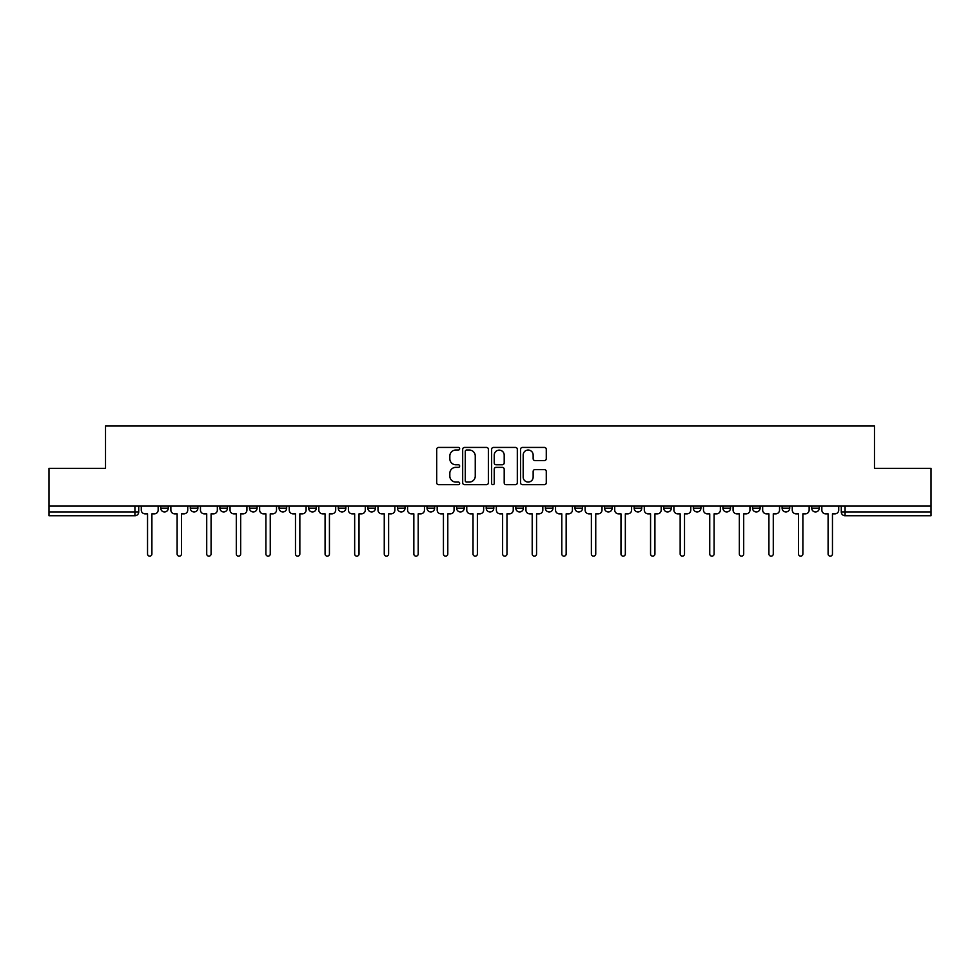 <?xml version="1.0" encoding="UTF-8"?>
<svg xmlns="http://www.w3.org/2000/svg" width="980" height="980" viewBox="0 0 980 980"><rect width="100%" height="100%" fill="white"/><g stroke="black" fill="none" stroke-linecap="round" stroke-linejoin="round"><path stroke-width="1.47" d="M459.657 448.742A1.299 1.299 0 0 0 458.346 447.431L438.562 447.431A1.862 1.862 0 0 0 436.7 449.293L436.7 482.809A1.862 1.862 0 0 0 438.562 484.671L458.346 484.671A1.299 1.299 0 0 0 459.657 483.373A1.299 1.299 0 0 0 458.346 482.062L455.786 482.062A5.954 5.954 0 0 1 449.832 476.109L449.832 473.316A5.954 5.954 0 0 1 455.786 467.362L458.346 467.362A1.299 1.299 0 0 0 459.657 466.051A1.299 1.299 0 0 0 458.346 464.753L455.786 464.753A5.954 5.954 0 0 1 449.832 458.787L449.832 455.994A5.954 5.954 0 0 1 455.786 450.041L458.346 450.041A1.299 1.299 0 0 0 459.657 448.742M752.518 508.167L752.518 506.072L752.518 508.167A3.798 3.798 0 0 0 756.303 511.952A3.798 3.798 0 0 1 752.518 508.167L760.1 508.167A3.798 3.798 0 0 1 756.303 511.952A3.798 3.798 0 0 0 760.1 508.167L760.1 506.072L760.1 508.167M486.202 506.072L486.202 508.167L493.798 508.167A3.798 3.798 0 0 1 490 511.952A3.798 3.798 0 0 1 486.202 508.167L486.202 506.072M397.439 506.072L397.439 508.167L405.022 508.167A3.798 3.798 0 0 1 401.237 511.952A3.798 3.798 0 0 1 397.439 508.167L397.439 506.072M338.259 506.072L338.259 508.167L345.842 508.167A3.798 3.798 0 0 1 342.057 511.952A3.798 3.798 0 0 1 338.259 508.167L338.259 506.072M308.663 506.072L308.663 508.167L316.258 508.167A3.798 3.798 0 0 1 312.461 511.952A3.798 3.798 0 0 1 308.663 508.167L308.663 506.072M249.484 506.072L249.484 508.167L257.079 508.167A3.798 3.798 0 0 1 253.281 511.952A3.798 3.798 0 0 1 249.484 508.167L249.484 506.072M544.415 460.563A1.862 1.862 0 0 0 546.277 458.701L546.277 449.293A1.862 1.862 0 0 0 544.415 447.431L522.438 447.431A1.862 1.862 0 0 0 520.576 449.293L520.576 482.809A1.862 1.862 0 0 0 522.438 484.671L544.415 484.671A1.862 1.862 0 0 0 546.277 482.809L546.277 471.454A1.862 1.862 0 0 0 544.415 469.591L535.007 469.591A1.862 1.862 0 0 0 533.145 471.454L533.145 477.089A4.986 4.986 0 0 1 528.171 482.062A4.986 4.986 0 0 1 523.185 477.089L523.185 455.026A4.986 4.986 0 0 1 528.171 450.041A4.986 4.986 0 0 1 533.145 455.026L533.145 458.701A1.862 1.862 0 0 0 535.007 460.563L544.415 460.563M49 506.072L49 468.33L105.522 468.33L105.522 426.031L874.479 426.031L874.479 468.33L931 468.33L931 506.072L49 506.072L49 511.952L138.719 511.952L138.719 506.072L138.719 511.952A3.798 3.798 0 0 1 134.922 515.75L49 515.75L49 511.952M488.371 449.293A1.862 1.862 0 0 0 486.509 447.431L464.545 447.431A1.862 1.862 0 0 0 462.683 449.293L462.683 482.809A1.862 1.862 0 0 0 464.545 484.671L486.509 484.671A1.862 1.862 0 0 0 488.371 482.809L488.371 449.293M493.491 447.431L515.456 447.431A1.862 1.862 0 0 1 517.317 449.293L517.317 482.809A1.862 1.862 0 0 1 515.456 484.671L506.06 484.671A1.862 1.862 0 0 1 504.198 482.809L504.198 469.224A1.862 1.862 0 0 0 502.336 467.362L496.101 467.362A1.862 1.862 0 0 0 494.238 469.224L494.238 483.373A1.299 1.299 0 0 1 492.928 484.671A1.299 1.299 0 0 1 491.629 483.373L491.629 449.293A1.862 1.862 0 0 1 493.491 447.431M841.281 506.072L841.281 511.952L931 511.952L931 515.75L845.079 515.75A3.798 3.798 0 0 1 841.281 511.952L841.281 506.072M931 506.072L931 511.952M819.28 506.072L819.28 508.167A3.798 3.798 0 0 1 815.483 511.952A3.798 3.798 0 0 1 811.697 508.167L819.28 508.167M811.697 506.072L811.697 508.167M782.101 506.072L782.101 508.167L789.696 508.167L789.696 506.072L789.696 508.167A3.798 3.798 0 0 1 785.899 511.952A3.798 3.798 0 0 1 782.101 508.167A3.798 3.798 0 0 0 785.899 511.952M722.922 506.072L722.922 508.167L730.517 508.167L730.517 506.072L730.517 508.167A3.798 3.798 0 0 1 726.719 511.952A3.798 3.798 0 0 1 722.922 508.167A3.798 3.798 0 0 0 726.719 511.952M700.92 508.167L700.92 506.072L700.92 508.167A3.798 3.798 0 0 1 697.123 511.952A3.798 3.798 0 0 1 693.338 508.167L700.92 508.167A3.798 3.798 0 0 1 697.123 511.952M693.338 506.072L693.338 508.167M671.337 506.072L671.337 508.167A3.798 3.798 0 0 1 667.539 511.952A3.798 3.798 0 0 1 663.742 508.167L671.337 508.167A3.798 3.798 0 0 1 667.539 511.952M663.742 506.072L663.742 508.167M641.741 506.072L641.741 508.167A3.798 3.798 0 0 1 637.943 511.952A3.798 3.798 0 0 1 634.158 508.167L641.741 508.167M634.158 506.072L634.158 508.167M612.157 506.072L612.157 508.167A3.798 3.798 0 0 1 608.36 511.952A3.798 3.798 0 0 1 604.562 508.167L612.157 508.167M604.562 506.072L604.562 508.167M582.561 506.072L582.561 508.167A3.798 3.798 0 0 1 578.764 511.952A3.798 3.798 0 0 1 574.978 508.167L582.561 508.167M574.978 506.072L574.978 508.167M552.977 506.072L552.977 508.167A3.798 3.798 0 0 1 549.18 511.952A3.798 3.798 0 0 1 545.382 508.167A3.798 3.798 0 0 0 549.18 511.952M545.382 506.072L545.382 508.167L552.977 508.167M523.381 506.072L523.381 508.167A3.798 3.798 0 0 1 519.584 511.952A3.798 3.798 0 0 1 515.798 508.167A3.798 3.798 0 0 0 519.584 511.952M515.798 506.072L515.798 508.167L523.381 508.167M493.798 506.072L493.798 508.167A3.798 3.798 0 0 1 490 511.952M464.202 506.072L464.202 508.167A3.798 3.798 0 0 1 460.416 511.952A3.798 3.798 0 0 1 456.619 508.167L464.202 508.167M456.619 506.072L456.619 508.167M434.618 506.072L434.618 508.167A3.798 3.798 0 0 1 430.82 511.952A3.798 3.798 0 0 1 427.023 508.167L434.618 508.167L434.618 506.072M427.023 506.072L427.023 508.167M405.022 506.072L405.022 508.167M375.438 506.072L375.438 508.167A3.798 3.798 0 0 1 371.641 511.952A3.798 3.798 0 0 1 367.843 508.167L375.438 508.167L375.438 506.072M367.843 506.072L367.843 508.167M345.842 506.072L345.842 508.167L345.842 506.072M316.258 508.167L316.258 506.072L316.258 508.167A3.798 3.798 0 0 1 312.461 511.952M286.662 506.072L286.662 508.167A3.798 3.798 0 0 1 282.877 511.952A3.798 3.798 0 0 1 279.079 508.167A3.798 3.798 0 0 0 282.877 511.952A3.798 3.798 0 0 0 286.662 508.167L286.662 506.072M279.079 506.072L279.079 508.167L286.662 508.167M257.079 506.072L257.079 508.167M227.483 506.072L227.483 508.167A3.798 3.798 0 0 1 223.697 511.952A3.798 3.798 0 0 1 219.9 508.167A3.798 3.798 0 0 0 223.697 511.952A3.798 3.798 0 0 0 227.483 508.167L219.9 508.167L219.9 506.072M190.304 506.072L190.304 508.167L197.899 508.167L197.899 506.072L197.899 508.167A3.798 3.798 0 0 1 194.101 511.952A3.798 3.798 0 0 1 190.304 508.167A3.798 3.798 0 0 0 194.101 511.952M160.72 506.072L160.72 508.167L168.303 508.167L168.303 506.072L168.303 508.167A3.798 3.798 0 0 1 164.518 511.952A3.798 3.798 0 0 1 160.72 508.167A3.798 3.798 0 0 0 164.518 511.952M466.59 450.041A1.299 1.299 0 0 0 465.28 451.339L465.28 480.764A1.299 1.299 0 0 0 466.59 482.062L469.285 482.062A5.954 5.954 0 0 0 475.251 476.109L475.251 455.994A5.954 5.954 0 0 0 469.285 450.041L466.59 450.041M504.198 455.112A4.986 4.986 0 0 0 499.212 450.139A4.986 4.986 0 0 0 494.238 455.112L494.238 462.891A1.862 1.862 0 0 0 496.101 464.753L502.336 464.753A1.862 1.862 0 0 0 504.198 462.891L504.198 455.112M141.279 510.053L141.279 506.072L141.279 510.053A3.798 3.798 48.4 0 0 145.077 513.851L147.539 513.851L147.539 553.97A2.181 2.181 48.4 0 0 149.72 556.15A2.181 2.181 48.4 0 0 151.9 553.97L151.9 513.851L154.362 513.851A3.798 3.798 48.4 0 0 158.16 510.053L158.16 506.072M145.077 513.851L147.539 513.851L147.539 553.97M151.9 553.97L151.9 513.851L154.362 513.851M170.863 510.053L170.863 506.072L170.863 510.053A3.798 3.798 48.4 0 0 174.661 513.851L177.123 513.851L177.123 553.97A2.181 2.181 48.4 0 0 179.303 556.15A2.181 2.181 48.4 0 0 181.484 553.97L181.484 513.851L183.958 513.851A3.798 3.798 48.4 0 0 187.744 510.053L187.744 506.072M200.459 510.053L200.459 506.072L200.459 510.053A3.798 3.798 48.4 0 0 204.257 513.851L206.719 513.851L206.719 553.97A2.181 2.181 48.4 0 0 208.899 556.15A2.181 2.181 48.4 0 0 211.08 553.97L211.08 513.851L213.542 513.851A3.798 3.798 48.4 0 0 217.339 510.053L217.339 506.072M174.661 513.851L177.123 513.851L177.123 553.97M181.484 553.97L181.484 513.851L183.958 513.851M204.257 513.851L206.719 513.851L206.719 553.97M211.08 553.97L211.08 513.851L213.542 513.851M230.043 510.053L230.043 506.072L230.043 510.053A3.798 3.798 48.4 0 0 233.84 513.851L236.303 513.851L236.303 553.97A2.181 2.181 48.4 0 0 238.483 556.15A2.181 2.181 48.4 0 0 240.664 553.97L240.664 513.851L243.138 513.851A3.798 3.798 48.4 0 0 246.923 510.053L246.923 506.072M259.639 510.053L259.639 506.072L259.639 510.053A3.798 3.798 48.4 0 0 263.436 513.851L265.899 513.851L265.899 553.97A2.181 2.181 48.4 0 0 268.079 556.15A2.181 2.181 48.4 0 0 270.26 553.97L270.26 513.851L272.722 513.851A3.798 3.798 48.4 0 0 276.519 510.053L276.519 506.072M289.223 510.053L289.223 506.072L289.223 510.053A3.798 3.798 48.4 0 0 293.02 513.851L295.482 513.851L295.482 553.97A2.181 2.181 48.4 0 0 297.663 556.15A2.181 2.181 48.4 0 0 299.843 553.97L299.843 513.851L302.318 513.851A3.798 3.798 48.4 0 0 306.103 510.053L306.103 506.072M233.84 513.851L236.303 513.851L236.303 553.97M240.664 553.97L240.664 513.851L243.138 513.851M263.436 513.851L265.899 513.851L265.899 553.97M270.26 553.97L270.26 513.851L272.722 513.851M293.02 513.851L295.482 513.851L295.482 553.97M299.843 553.97L299.843 513.851L302.318 513.851M318.819 510.053L318.819 506.072L318.819 510.053A3.798 3.798 48.4 0 0 322.604 513.851L325.078 513.851L325.078 553.97A2.181 2.181 48.4 0 0 327.259 556.15A2.181 2.181 48.4 0 0 329.439 553.97L329.439 513.851L331.901 513.851A3.798 3.798 48.4 0 0 335.699 510.053L335.699 506.072M322.604 513.851L325.078 513.851L325.078 553.97M329.439 553.97L329.439 513.851L331.901 513.851M348.402 510.053L348.402 506.072L348.402 510.053A3.798 3.798 48.4 0 0 352.2 513.851L354.662 513.851L354.662 553.97A2.181 2.181 48.4 0 0 356.843 556.15A2.181 2.181 48.4 0 0 359.023 553.97L359.023 513.851L361.498 513.851A3.798 3.798 48.4 0 0 365.283 510.053L365.283 506.072M352.2 513.851L354.662 513.851L354.662 553.97M359.023 553.97L359.023 513.851L361.498 513.851M377.998 510.053L377.998 506.072L377.998 510.053A3.798 3.798 48.4 0 0 381.784 513.851L384.258 513.851L384.258 553.97A2.181 2.181 48.4 0 0 386.438 556.15A2.181 2.181 48.4 0 0 388.619 553.97L388.619 513.851L391.081 513.851A3.798 3.798 48.4 0 0 394.879 510.053L394.879 506.072M381.784 513.851L384.258 513.851L384.258 553.97M388.619 553.97L388.619 513.851L391.081 513.851M407.582 510.053L407.582 506.072L407.582 510.053A3.798 3.798 48.4 0 0 411.38 513.851L413.842 513.851L413.842 553.97A2.181 2.181 48.4 0 0 416.022 556.15A2.181 2.181 48.4 0 0 418.203 553.97L418.203 513.851L420.677 513.851A3.798 3.798 48.4 0 0 424.463 510.053L424.463 506.072M411.38 513.851L413.842 513.851L413.842 553.97M418.203 553.97L418.203 513.851L420.677 513.851M437.178 510.053L437.178 506.072L437.178 510.053A3.798 3.798 48.4 0 0 440.963 513.851L443.438 513.851L443.438 553.97A2.181 2.181 48.4 0 0 445.618 556.15A2.181 2.181 48.4 0 0 447.799 553.97L447.799 513.851L450.261 513.851A3.798 3.798 48.4 0 0 454.059 510.053L454.059 506.072M440.963 513.851L443.438 513.851L443.438 553.97M447.799 553.97L447.799 513.851L450.261 513.851M466.762 510.053L466.762 506.072L466.762 510.053A3.798 3.798 48.4 0 0 470.559 513.851L473.022 513.851L473.022 553.97A2.181 2.181 48.4 0 0 475.202 556.15A2.181 2.181 48.4 0 0 477.382 553.97L477.382 513.851L479.857 513.851A3.798 3.798 48.4 0 0 483.642 510.053L483.642 506.072M470.559 513.851L473.022 513.851L473.022 553.97M477.382 553.97L477.382 513.851L479.857 513.851M496.358 510.053L496.358 506.072L496.358 510.053A3.798 3.798 48.4 0 0 500.143 513.851L502.618 513.851L502.618 553.97A2.181 2.181 48.4 0 0 504.798 556.15A2.181 2.181 48.4 0 0 506.979 553.97L506.979 513.851L509.441 513.851A3.798 3.798 48.4 0 0 513.238 510.053L513.238 506.072M500.143 513.851L502.618 513.851L502.618 553.97M506.979 553.97L506.979 513.851L509.441 513.851M525.942 510.053L525.942 506.072L525.942 510.053A3.798 3.798 48.4 0 0 529.739 513.851L532.201 513.851L532.201 553.97A2.181 2.181 48.4 0 0 534.382 556.15A2.181 2.181 48.4 0 0 536.562 553.97L536.562 513.851L539.037 513.851A3.798 3.798 48.4 0 0 542.822 510.053L542.822 506.072M529.739 513.851L532.201 513.851L532.201 553.97M536.562 553.97L536.562 513.851L539.037 513.851M555.538 510.053L555.538 506.072L555.538 510.053A3.798 3.798 48.4 0 0 559.323 513.851L561.797 513.851L561.797 553.97A2.181 2.181 48.4 0 0 563.978 556.15A2.181 2.181 48.4 0 0 566.158 553.97L566.158 513.851L568.621 513.851A3.798 3.798 48.4 0 0 572.418 510.053L572.418 506.072M559.323 513.851L561.797 513.851L561.797 553.97M566.158 553.97L566.158 513.851L568.621 513.851M585.121 510.053L585.121 506.072L585.121 510.053A3.798 3.798 48.4 0 0 588.919 513.851L591.381 513.851L591.381 553.97A2.181 2.181 48.4 0 0 593.562 556.15A2.181 2.181 48.4 0 0 595.742 553.97L595.742 513.851L598.216 513.851A3.798 3.798 48.4 0 0 602.002 510.053L602.002 506.072M588.919 513.851L591.381 513.851L591.381 553.97M595.742 553.97L595.742 513.851L598.216 513.851M614.717 510.053L614.717 506.072L614.717 510.053A3.798 3.798 48.4 0 0 618.503 513.851L620.977 513.851L620.977 553.97A2.181 2.181 48.4 0 0 623.158 556.15A2.181 2.181 48.4 0 0 625.338 553.97L625.338 513.851L627.8 513.851A3.798 3.798 48.4 0 0 631.598 510.053L631.598 506.072M618.503 513.851L620.977 513.851L620.977 553.97M625.338 553.97L625.338 513.851L627.8 513.851M644.301 510.053L644.301 506.072L644.301 510.053A3.798 3.798 48.4 0 0 648.098 513.851L650.561 513.851L650.561 553.97A2.181 2.181 48.4 0 0 652.741 556.15A2.181 2.181 48.4 0 0 654.922 553.97L654.922 513.851L657.396 513.851A3.798 3.798 48.4 0 0 661.182 510.053L661.182 506.072M648.098 513.851L650.561 513.851L650.561 553.97M654.922 553.97L654.922 513.851L657.396 513.851M673.897 510.053L673.897 506.072L673.897 510.053A3.798 3.798 48.4 0 0 677.682 513.851L680.157 513.851L680.157 553.97A2.181 2.181 48.4 0 0 682.337 556.15A2.181 2.181 48.4 0 0 684.518 553.97L684.518 513.851L686.98 513.851A3.798 3.798 48.4 0 0 690.778 510.053L690.778 506.072M677.682 513.851L680.157 513.851L680.157 553.97M684.518 553.97L684.518 513.851L686.98 513.851M703.481 510.053L703.481 506.072L703.481 510.053A3.798 3.798 48.4 0 0 707.278 513.851L709.74 513.851L709.74 553.97A2.181 2.181 48.4 0 0 711.921 556.15A2.181 2.181 48.4 0 0 714.102 553.97L714.102 513.851L716.564 513.851A3.798 3.798 48.4 0 0 720.361 510.053L720.361 506.072M707.278 513.851L709.74 513.851L709.74 553.97M714.102 553.97L714.102 513.851L716.564 513.851M733.077 510.053L733.077 506.072L733.077 510.053A3.798 3.798 48.4 0 0 736.862 513.851L739.337 513.851L739.337 553.97A2.181 2.181 48.4 0 0 741.517 556.15A2.181 2.181 48.4 0 0 743.698 553.97L743.698 513.851L746.16 513.851A3.798 3.798 48.4 0 0 749.957 510.053L749.957 506.072M736.862 513.851L739.337 513.851L739.337 553.97M743.698 553.97L743.698 513.851L746.16 513.851M762.661 510.053L762.661 506.072L762.661 510.053A3.798 3.798 48.4 0 0 766.458 513.851L768.92 513.851L768.92 553.97A2.181 2.181 48.4 0 0 771.101 556.15A2.181 2.181 48.4 0 0 773.281 553.97L773.281 513.851L775.744 513.851A3.798 3.798 48.4 0 0 779.541 510.053L779.541 506.072M766.458 513.851L768.92 513.851L768.92 553.97M773.281 553.97L773.281 513.851L775.744 513.851M792.257 510.053L792.257 506.072L792.257 510.053A3.798 3.798 48.4 0 0 796.042 513.851L798.516 513.851L798.516 553.97A2.181 2.181 48.4 0 0 800.697 556.15A2.181 2.181 48.4 0 0 802.877 553.97L802.877 513.851L805.34 513.851A3.798 3.798 48.4 0 0 809.137 510.053L809.137 506.072M796.042 513.851L798.516 513.851L798.516 553.97M802.877 553.97L802.877 513.851L805.34 513.851M821.84 510.053L821.84 506.072L821.84 510.053A3.798 3.798 48.4 0 0 825.638 513.851L828.1 513.851L828.1 553.97A2.181 2.181 48.4 0 0 830.281 556.15A2.181 2.181 48.4 0 0 832.461 553.97L832.461 513.851L834.923 513.851A3.798 3.798 48.4 0 0 838.721 510.053L838.721 506.072M825.638 513.851L828.1 513.851L828.1 553.97M832.461 553.97L832.461 513.851L834.923 513.851M134.922 506.072L134.922 515.75M845.079 506.072L845.079 515.75"/></g></svg>
